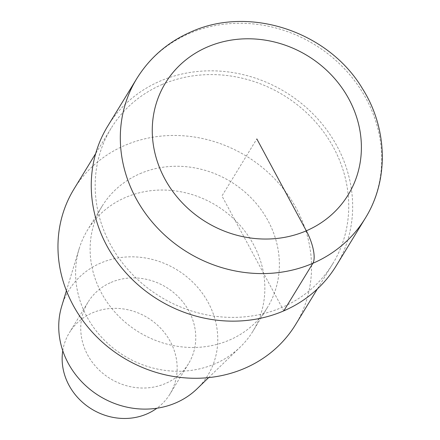 <?xml version="1.0" encoding="UTF-8"?>
<svg xmlns="http://www.w3.org/2000/svg" width="440" height="440" viewBox="0 0 440 440"><rect width="100%" height="100%" fill="white"/><g stroke="black" fill="none" stroke-linecap="round" stroke-linejoin="round"><path stroke-width="0.33" stroke-dasharray="2.2 1.65" d="M161.959 84.562A129.877 118.091 -148.6 0 1 312.235 118.36A129.877 118.091 -148.6 0 1 332.777 263.709A129.877 118.091 -148.6 0 1 281.952 307.417A129.877 118.091 -148.6 0 1 131.67 273.62A129.877 118.091 -148.6 0 1 111.128 128.266A129.877 118.091 -148.6 0 1 161.959 84.562M73.925 189.145A129.877 118.091 -148.6 0 1 124.757 145.442A129.877 118.091 -148.6 0 1 275.033 179.24A129.877 118.091 -148.6 0 1 295.581 324.588M139.97 173.701A96.943 88.143 -148.6 0 1 252.137 198.924A96.943 88.143 -148.6 0 1 267.471 307.411A96.943 88.143 -148.6 0 1 229.537 340.038A96.943 88.143 -148.6 0 1 117.37 314.809A96.943 88.143 -148.6 0 1 102.031 206.322A96.943 88.143 -148.6 0 1 139.97 173.701M215.001 363.814A96.943 88.143 -148.6 0 1 110.963 346.252A96.943 88.143 -148.6 0 1 79.162 248.721A96.943 88.143 -148.6 0 1 87.5 230.104A96.943 88.143 -148.6 0 1 125.439 197.483A96.943 88.143 -148.6 0 1 237.606 222.706A96.943 88.143 -148.6 0 1 252.94 331.194A96.943 88.143 -148.6 0 1 240.18 347.111A96.943 88.143 -148.6 0 1 215.001 363.814M61.732 306.141A81.461 74.069 -148.6 0 1 176.869 269.764A81.461 74.069 -148.6 0 1 197.038 388.817M111.04 282.425A58.916 53.565 -148.6 0 1 179.207 297.754A58.916 53.565 -148.6 0 1 188.524 363.688A58.916 53.565 -148.6 0 1 165.468 383.51A58.916 53.565 -148.6 0 1 97.3 368.181A58.916 53.565 -148.6 0 1 87.984 302.247A58.916 53.565 -148.6 0 1 111.04 282.425M62.772 350.724A58.916 53.565 -148.6 0 1 69.383 332.69A58.916 53.565 -148.6 0 1 92.439 312.862A58.916 53.565 -148.6 0 1 160.606 328.191A58.916 53.565 -148.6 0 1 169.923 394.125A58.916 53.565 -148.6 0 1 156.893 408.238M107.701 126.176A133.898 121.743 -148.6 0 1 160.1 81.114A133.898 121.743 -148.6 0 1 315.029 115.957A133.898 121.743 -148.6 0 1 336.209 265.804M283.805 310.86L221.953 195.987L256.828 138.913M136.763 78.612A133.898 121.743 -148.6 0 1 189.162 33.556A133.898 121.743 -148.6 0 1 344.091 68.398A133.898 121.743 -148.6 0 1 365.272 218.24M332.777 263.709L317.35 288.965M111.128 128.266L95.695 153.522M267.471 307.411L252.94 331.194M102.031 206.322L87.5 230.104M66.418 290.708L79.162 248.721M208.632 377.608L240.18 347.111M188.524 363.688L169.923 394.125M87.984 302.247L69.383 332.69"/><path stroke-width="0.66" d="M317.35 288.965L295.581 324.588A129.877 118.091 -148.6 0 1 244.75 368.297A129.877 118.091 -148.6 0 1 94.474 334.499A129.877 118.091 -148.6 0 1 73.925 189.145L95.695 153.522M208.632 377.608L197.043 388.817A81.461 74.069 -148.6 0 1 175.885 402.853A81.461 74.069 -148.6 0 1 88.462 388.097A81.461 74.069 -148.6 0 1 61.732 306.141L66.418 290.708M156.893 408.238A58.916 53.565 -148.6 0 1 146.867 413.952A58.916 53.565 -148.6 0 1 86.576 405.62A58.916 53.565 -148.6 0 1 62.772 350.724M283.805 310.86A133.898 121.743 -148.6 0 1 128.882 276.018A133.898 121.743 -148.6 0 1 107.701 126.176L136.763 78.612C149.82 57.596 167.877 42.042 190.922 31.944C249.634 5.159 328.57 31.642 362.423 88.572C387.64 128.194 389.147 180.065 365.272 218.24A133.898 121.743 -148.6 0 1 312.868 263.302L283.805 310.86A133.898 121.743 -148.6 0 0 336.209 265.804L365.272 218.24M256.828 138.913L306.312 230.813A26.78 9.383 66.7 0 1 312.868 263.302A133.898 121.743 -148.6 0 1 157.944 228.459A133.898 121.743 -148.6 0 1 136.763 78.612M207.345 47.014A107.118 97.394 -148.6 0 1 348.942 99.154A107.118 97.394 -148.6 0 1 306.312 230.813A107.118 97.394 -148.6 0 1 164.714 178.679A107.118 97.394 -148.6 0 1 207.345 47.014"/></g></svg>
